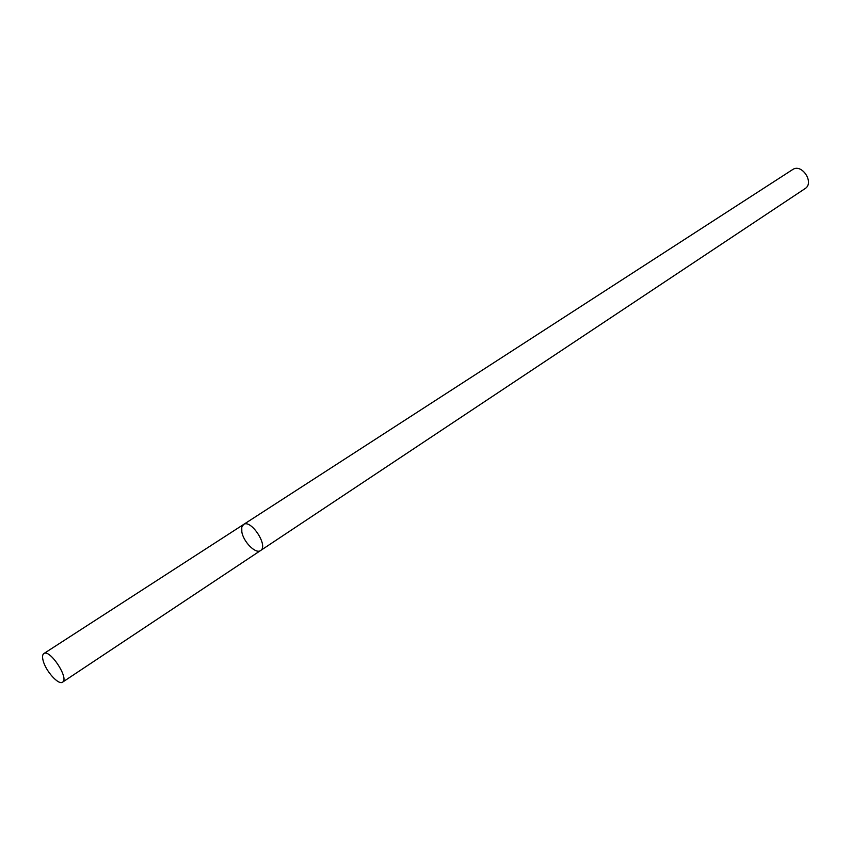 <?xml version="1.0" encoding="UTF-8"?>
<svg xmlns="http://www.w3.org/2000/svg" width="851" height="851" viewBox="0 0 851 851"><rect width="100%" height="100%" fill="white"/><g stroke="black" fill="none" stroke-linecap="round" stroke-linejoin="round"><path stroke-width="1.28" d="M241.833 531.939C243.439 541.97 255.843 554.331 260.576 550.544C268.767 546.065 250.885 518.791 243.514 524.514L241.758 527.312L241.833 531.939M243.514 524.514C250.885 518.791 268.767 546.065 260.576 550.544L805.014 188.645C814.801 182.837 801.78 162.977 792.547 169.636L43.827 653.589C42.369 654.664 42.167 657.11 43.22 660.94C45.922 671.333 58.719 685.417 62.559 682.162C69.474 678.641 49.815 648.653 43.827 653.589M260.576 550.544L62.559 682.162"/></g></svg>
